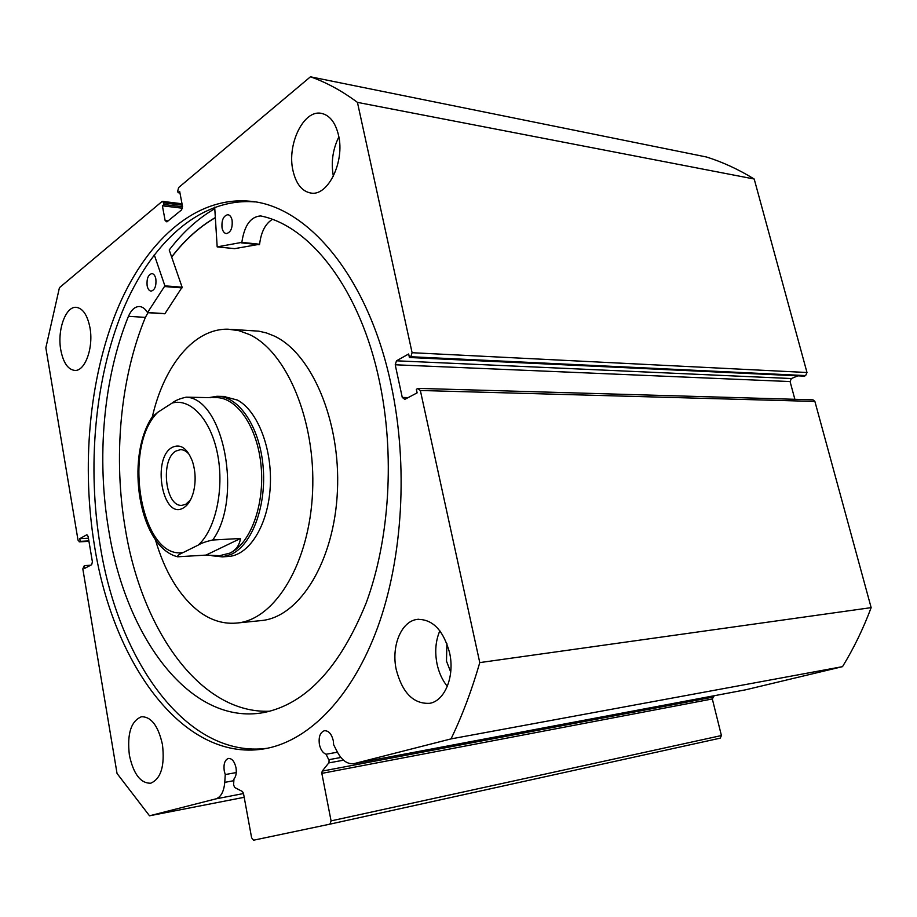<?xml version="1.0" encoding="UTF-8"?>
<svg xmlns="http://www.w3.org/2000/svg" width="917" height="917" viewBox="0 0 917 917"><rect width="100%" height="100%" fill="white"/><g stroke="black" fill="none" stroke-linecap="round" stroke-linejoin="round"><path stroke-width="1.38" d="M714.194 695.728L712.326 698.96L321.844 773.375L322.211 771.105L328.79 762.921L329.169 760.629L326.085 754.244C322.818 752.949 320.595 749.693 319.414 744.478C318.44 737.016 320.079 732.442 324.343 730.746C328.55 730.54 331.53 733.829 333.272 740.615L333.65 744.764L337.433 752.169C342.144 760.766 347.761 764.56 354.283 763.574L744.879 689.951M712.326 698.96L721.415 735.549L720.223 738.151L329.937 824.154L253.596 840.201L251.613 837.794L243.452 793.274L242.409 791.497L234.66 787.485L233.583 784.803L233.973 779.003C236.07 776.412 236.746 772.653 235.99 767.689C234.488 761.385 231.944 758.302 228.356 758.439C224.78 759.941 223.404 764.113 224.241 770.968L225.261 774.556L224.757 782.361C223.897 791.658 220.917 797.16 215.816 798.89L149.517 815.798L117.044 773.478L82.817 568.872L84.295 565.64L84.754 568.345L91.677 564.689L92.399 561.823L88.124 536.445L86.897 534.726L79.779 538.657L80.226 541.351L79.47 541.775L88.938 541.282M171.628 256.955C184.604 240.082 199.161 226.958 215.266 217.581M154.239 254.708L164.888 285.852L182.116 287.204L169.221 249.997C182.735 232.31 197.912 218.533 214.761 208.698M267.328 748.272C186.93 758.978 118.74 661.214 100.308 546.417C87.046 466.868 94.634 379.707 122.397 311.39C150.354 243.727 199.447 197.464 254.811 201.9M94.634 546.727C81.384 466.879 88.96 379.42 116.688 310.863C144.611 242.971 193.647 196.559 248.965 201.144C306.771 204.961 368.382 276.177 391.204 385.174C408.374 465.286 402.85 557.983 377.678 627.343C352.323 696.679 310.072 739.434 267.455 748.249C184.902 764.996 113.387 664.905 94.634 546.727M292.97 170.585C286.792 144.622 303.47 109.662 321.133 113.318C329.616 115.038 335.427 122.385 338.556 135.361C344.941 161.69 328.034 196.215 311.092 193.086C302.117 191.538 296.076 184.042 292.97 170.585M333.364 176.247C330.888 162.515 332.722 149.402 338.854 136.897M60.797 350.007C57.095 330.407 65.531 306.324 76.122 307.321C82.759 308.181 87.367 314.898 89.923 327.495C93.752 347.314 85.166 371.282 74.885 370.434C68.007 369.643 63.307 362.845 60.797 350.007M396.27 669.731C391.043 646.347 401.176 621.256 417.155 619.399C432.492 618.941 443.289 630.036 449.571 652.675C454.97 676.024 444.951 700.92 429.695 703.316C413.556 704.153 402.414 692.965 396.27 669.731M447.313 686.363C442.395 680.254 438.979 672.837 437.077 664.114C434.647 651.918 435.575 640.811 439.851 630.793M129.377 755.161C126.947 733.887 130.971 721.083 141.447 716.75C151.259 716.624 158.263 725.897 162.458 744.57C164.911 765.867 161.002 778.751 150.732 783.21C140.576 783.416 133.458 774.063 129.377 755.161M450.728 672.046L446.487 661.157L446.888 643.619M410.793 356.736L412.1 352.713L357.435 102.372C341.961 90.875 326.292 82.358 310.45 76.799L706.514 157.002C722.745 162.114 738.644 169.462 754.198 179.021L806.994 372.508L805.653 375.58L410.793 356.736L409.418 357.504L408.661 353.985L396.499 360.805L791.394 378.538L797.847 375.844M409.418 357.504L804.289 376.142L805.653 375.58M791.394 378.538L790.076 381.564L395.216 364.783L402.265 397.439L408.191 397.577M794.867 399.296L790.076 381.564M418.519 388.395L812.978 399.823L814.892 401.44L871.15 607.639C863.195 628.867 853.647 648.525 842.517 666.648L745.865 689.756M814.892 401.44L420.353 390.493L479.774 662.601C471.785 690.295 462.202 715.718 451.038 738.896L354.535 763.506M420.353 390.493L417.728 388.579L416.352 389.312L417.12 392.866L404.821 399.353L402.265 397.439M395.216 364.783L396.499 360.805M182.265 205.144L163.616 202.875L163.925 204.514L162.378 205.809L165.152 220.596L166.883 221.891L181.623 209.855L182.506 206.382L179.652 191.378L178.058 192.708L177.738 191.045L178.62 187.561L310.45 76.799M163.616 202.875L162.538 201.373L161.896 201.614L59.433 287.686L45.85 347.795L78.014 540.136L79.47 541.775M329.937 824.154L331.071 820.887L721.415 735.549M321.844 773.375L331.071 820.887M357.435 102.372L754.198 179.021M244.186 797.297L149.517 815.798M871.15 607.639L479.774 662.601M451.038 738.896L842.517 666.648M84.295 565.64L90.657 565.227M79.779 538.657L88.422 538.222M80.226 541.351L88.869 540.904M163.925 204.514L182.552 206.761M162.378 205.809L182.472 208.216M178.058 192.708L179.95 192.948M225.261 774.556L236.277 772.561M326.085 754.244L337.456 752.204M227.301 556.55L229.021 556.436C249.665 554.705 268.165 524.73 270.251 486.778C272.498 448.86 257.7 410.85 237.446 400.076L223.61 396.431M259.236 620.786L262.48 620.454C300.065 616.167 334.384 560.963 337.433 490.904C340.78 420.914 311.493 353.022 274 335.92L266.423 332.94L258.789 331.163L231.336 329.386M155.351 539.517C164.773 571.91 179.205 595.821 198.657 611.249C211.185 620.671 224.378 624.557 238.248 622.895C275.536 618.643 309.602 562.729 312.594 491.672C315.861 420.685 286.7 351.841 249.47 334.556L238.924 330.682L228.322 329.214C194.232 328.091 164.109 365.574 152.44 416.433M215.277 217.707C199.172 227.084 184.638 240.197 171.662 257.058M172.178 447.381C180.431 443.484 187.16 448.092 192.387 461.228C195.642 471.395 195.986 481.723 193.441 492.211C191.229 500.132 187.825 505.405 183.24 508.018C162.596 520.34 151.5 458.179 172.178 447.381M189.498 454.763C186.69 451.29 183.652 449.594 180.351 449.674L176.11 450.981C159.89 459.176 165.278 507.754 182.231 505.29L185.842 504.212L190.553 499.845M219.507 555.713L229.869 553.123C250.398 543.792 264.841 504.946 261.093 465.985C257.551 426.967 236.827 396.992 215.701 397.611L212.916 397.554M211.873 555.748L222.304 556.871L231.244 554.349C252.129 544.904 266.847 505.439 263.041 465.825C259.454 426.153 238.363 395.685 216.882 396.293L208.938 397.634M186.197 397.164C223.588 398.368 243.051 498.665 212.71 540.01C206.084 541.488 201.259 543.185 198.21 545.099C215.426 529.774 224.367 489.655 217.707 454.866C211.185 419.986 190.77 397.829 172.144 403.056C175.044 400.591 179.721 398.62 186.197 397.164L210.921 397.68M212.71 540.01L240.518 538.485C239.429 545.374 235.875 550.257 229.869 553.123L219.69 555.691L206.004 555.094L177.657 556.791C177.302 555.668 179.17 554.235 183.251 552.504L198.21 545.099M172.144 403.056L157.827 412.249C121.697 447.221 141.184 560.127 183.251 552.504M177.657 556.791C138.799 547.231 124.872 458.076 152.119 417.063L157.827 412.249M240.518 538.485L206.004 555.094M164.888 285.852L147.522 312.571C145.173 308.708 142.444 306.691 139.327 306.519C134.937 306.587 131.303 309.854 128.426 316.331C103.208 378.572 96.411 458.672 108.836 530.874C126.065 637.624 190.369 726.184 263.936 712.532C305.969 703.969 340.069 667.393 366.227 602.813C389.656 539.391 395.032 454.545 379.443 381.254C360.392 289.898 310.852 226.373 261.322 216.068L260.417 215.953C250.513 216.79 244.323 225.593 241.847 242.375L217.18 246.879L214.681 207.173M182.116 287.204L164.968 313.637L147.843 312.582M147.133 285.714C146.56 278.711 148.153 274.664 151.913 273.587C153.827 273.862 155.145 275.662 155.856 278.997C156.429 286.012 154.835 290.059 151.099 291.136C149.162 290.884 147.843 289.073 147.133 285.714M222.052 227.989C221.444 220.24 223.37 215.804 227.84 214.693C229.915 215.025 231.336 216.87 232.093 220.252C232.712 228.012 230.786 232.46 226.339 233.583C224.241 233.262 222.808 231.393 222.052 227.989M147.992 312.708L145.379 317.374C119.932 379.053 113.032 458.5 125.526 530.083C142.101 630.128 200.342 714.228 269.827 711.214M128.426 316.331L145.379 317.374M272.349 219.392C265.345 223.748 261.093 232.024 259.591 244.243L234.695 248.645M328.848 759.689L340.872 757.488M412.1 352.713L806.994 372.508M215.816 798.89L243.498 793.537M165.152 220.596L168.075 220.928M224.757 782.361L233.858 780.676M343.497 760.193L328.79 762.921M322.211 771.105L712.727 697.172M217.249 246.868L234.832 248.656M241.515 242.879L259.259 244.736M241.847 242.375L259.591 244.243M147.866 312.537L164.968 313.637M164.796 286.551L182.025 287.904M248.965 201.144L254.548 201.866M321.982 113.467L321.133 113.318M418.507 619.25L417.155 619.399M88.949 541.339L79.217 541.855M162.538 201.373L182.002 203.757M354.283 763.574L745.601 689.813M262.48 620.454L238.248 622.895M229.021 556.436L222.304 556.871M225.273 396.465L218.533 396.327M221.043 555.61L219.69 555.691M217.18 246.879L234.775 248.667M260.417 215.953L261.001 216.022M147.683 312.686L164.773 313.774"/></g></svg>
